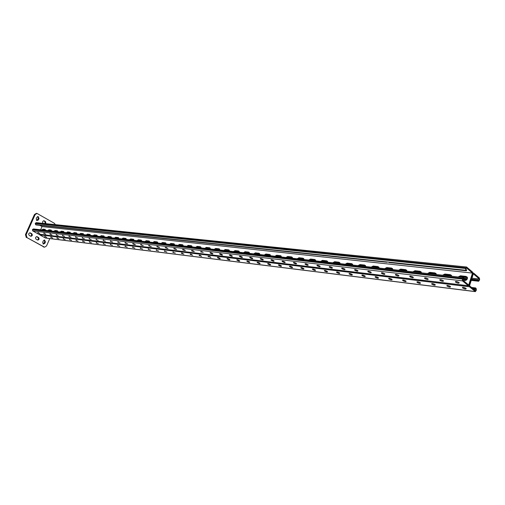 <?xml version="1.0" encoding="UTF-8"?>
<svg xmlns="http://www.w3.org/2000/svg" width="505" height="505" viewBox="0 0 505 505"><rect width="100%" height="100%" fill="white"/><g stroke="black" fill="none" stroke-linecap="round" stroke-linejoin="round"><path stroke-width="0.76" d="M43.196 244.085L44.787 243.429L45.444 241.939L44.573 239.995L43.354 240.778L42.691 242.267L43.196 244.085M43.209 244.098L44.73 241.851L44.213 240.014M36.745 220.584L38.355 219.953L39.024 218.463L38.083 216.475L36.903 217.245L36.234 218.734L36.745 220.584M36.814 220.622L38.311 218.394L37.723 216.506M55.354 224.643L54.426 223.324L37.004 213.426L35.116 214.65L26.172 234.661L26.999 237.628L44.56 247.191L46.536 245.941L49.774 238.581M26.999 237.628L43.992 247.002M35.116 214.65L34.409 214.587L25.471 234.573L26.172 234.661M37.439 239.97C38.62 239.256 38.74 238.392 37.812 237.375L36.505 236.649M30.635 236.195C31.828 235.482 31.948 234.61 31.007 233.581L29.675 232.843M45.204 223.595L44.838 221.525L43.518 220.767M44.56 247.191L43.285 246.901M26.298 237.533L25.471 234.573M34.409 214.587L36.297 213.362L37.004 213.426M37.414 239.957L37.787 240.077C39.257 239.61 39.504 238.739 38.519 237.464L36.871 236.63C35.401 237.097 35.161 237.975 36.145 239.25L37.414 239.957M30.597 236.17L30.982 236.296C32.465 235.829 32.705 234.951 31.714 233.67L30.035 232.824C28.551 233.297 28.312 234.175 29.309 235.456L30.597 236.17M45.917 223.671L45.551 221.6L43.878 220.742C42.458 221.222 42.231 222.093 43.196 223.349L43.291 223.399M463.754 278.981L464.026 278.141L463.464 277.662L462.41 278.375L462.441 280.856L468.444 285.817L469.246 284.997L472.787 273.868L472.547 272.075L466.582 267.006L465.578 268.49L465.825 270.295L466.38 270.781L466.652 269.948L465.875 269.279L466.355 267.776L472.497 273.091L468.69 285.054L462.492 279.833L462.978 278.318L463.754 278.981L462.807 278.855M466.582 267.006L36.12 222.661L35.217 223.526L36.076 224.946L387.083 262.278M466.38 270.781L388.951 262.531M41.839 229.908L42.925 229.131L45.014 229.365L45.349 230.305M47.836 230.583L48.934 229.807L51.068 230.04L51.409 230.987M186.749 246.295L188.22 245.367L191.332 245.714L191.969 246.882M195.681 247.298L197.171 246.364L200.352 246.718L201.015 247.905M178.012 245.304L179.458 244.388L182.501 244.723L183.119 245.884M169.465 244.338L170.886 243.429L173.865 243.763L174.465 244.9M161.101 243.391L162.496 242.488L165.413 242.817L165.993 243.947M152.908 242.463L154.284 241.573L157.137 241.895L157.699 243.006M144.885 241.56L146.235 240.677L149.032 240.986L149.575 242.091M137.025 240.67L138.357 239.793L141.097 240.102L141.621 241.188M129.331 239.799L130.643 238.934L133.326 239.231L133.831 240.311M121.787 238.947L123.075 238.089L125.707 238.379L126.199 239.446M114.395 238.107L115.664 237.262L118.246 237.546L118.719 238.6M107.148 237.293L108.398 236.447L110.93 236.731L111.39 237.773M100.047 236.485L101.278 235.652L103.752 235.93L104.2 236.959M93.078 235.702L94.29 234.869L96.72 235.141L97.156 236.163M86.241 234.926L87.441 234.105L89.821 234.37L90.243 235.38M79.537 234.168L80.718 233.354L83.054 233.613L83.458 234.61M72.96 233.424L74.121 232.616L76.419 232.874L76.811 233.859M66.502 232.698L67.651 231.896L70.132 232.25L70.283 233.121M60.164 231.978L61.294 231.183L63.504 231.429L63.876 232.401M53.947 231.277L55.058 230.488L57.229 230.728L57.583 231.688M40.615 229.769L42.022 226.587L472.497 273.091M463.11 280.351L464.714 280.534C466.323 280.458 467.245 279.612 467.485 278.002L466.033 276.405L460.472 275.78L458.142 276.98M451.678 276.248L450.283 274.644L444.873 274.038L442.601 275.219M219.725 250.019L219.012 248.807L215.685 248.435L214.139 249.388M210.263 248.952L209.581 247.753L206.324 247.387L204.809 248.334M229.403 251.111L228.67 249.887L225.262 249.502L223.69 250.467M239.301 252.235L239.13 251.332L238.543 250.985L235.059 250.6L233.461 251.572M249.438 253.377L249.268 252.487L248.656 252.115L245.089 251.717L243.454 252.702M259.816 254.552L259.652 253.674L259.008 253.27L255.353 252.866L253.693 253.864M270.446 255.757L270.289 254.886L269.607 254.457L265.864 254.04L264.172 255.044M281.335 256.988L281.184 256.136L280.464 255.669L276.633 255.24L274.909 256.262M292.49 258.251L292.351 257.417L291.593 256.912L287.667 256.477L285.906 257.506M303.928 259.538L303.795 258.737L302.994 258.188L298.973 257.739L297.18 258.781M315.657 260.87L315.53 260.088L314.691 259.494L310.562 259.033L308.732 260.081M327.688 262.228L327.575 261.483L326.684 260.832L322.455 260.359L320.58 261.426M340.029 263.623L339.928 262.916L338.988 262.209L334.645 261.723L332.738 262.802M352.698 265.056L352.604 264.393L351.619 263.623L347.162 263.124L345.212 264.21M365.702 266.526L364.585 265.068L360.008 264.557L358.02 265.655M379.059 268.035L377.904 266.558L373.201 266.034L371.169 267.145M392.783 269.588L391.583 268.086L386.754 267.543L384.677 268.673M406.891 271.185L405.648 269.657L400.68 269.102L398.559 270.238M421.397 272.826L420.109 271.273L415.003 270.699L412.831 271.854M436.32 274.512L434.982 272.934L429.723 272.346L427.501 273.514M42.957 230.034L43.765 229.611L43.342 229.371L45.324 229.592L43.342 229.371L42.388 229.971L43.342 229.371L42.925 229.131M48.96 230.709L49.78 230.286L49.357 230.046L51.384 230.274L49.357 230.046L48.385 230.646L49.357 230.046L48.934 229.807M187.993 246.434L189.11 245.935L188.662 245.651L191.774 245.998L188.662 245.651L187.355 246.358L188.662 245.651L188.22 245.367M200.895 247.065L197.619 246.655L200.352 246.718M196.287 247.368L197.619 246.655L196.287 247.368M179.25 245.443L180.348 244.95L179.906 244.666L182.949 245.007L179.906 244.666L178.618 245.373L179.906 244.666L179.458 244.388M170.696 244.477L171.776 243.984L171.328 243.707L174.307 244.041L171.328 243.707L170.065 244.407L171.328 243.707L170.886 243.429M162.32 243.53L163.38 243.044L162.938 242.766L165.855 243.094L162.938 242.766L161.695 243.46L162.938 242.766L162.496 242.488M154.126 242.602L155.168 242.122L154.726 241.844L157.579 242.166L154.726 241.844L153.501 242.533L154.726 241.844L154.284 241.573M146.096 241.693L147.119 241.22L146.677 240.948L149.467 241.257L146.677 240.948L145.478 241.624L146.677 240.948L146.235 240.677M138.231 240.803L139.241 240.329L138.799 240.064L141.526 240.367L138.799 240.064L137.612 240.733L138.799 240.064L138.357 239.793M130.53 239.932L131.521 239.465L131.079 239.2L133.737 239.496L131.079 239.2L129.918 239.862L131.079 239.2L130.643 238.934M122.98 239.08L123.952 238.612L123.517 238.354L126.111 238.644L123.517 238.354L122.368 239.01L123.517 238.354L123.075 238.089M115.582 238.246L116.541 237.786L116.106 237.52L118.637 237.805L116.106 237.52L114.976 238.177L116.106 237.52L115.664 237.262M108.329 237.426L109.269 236.965L108.834 236.706L111.315 236.984L108.834 236.706L107.723 237.356L108.834 236.706L108.398 236.447M101.215 236.618L102.143 236.17L101.713 235.911L104.131 236.182L101.713 235.911L100.615 236.555L101.713 235.911L101.278 235.652M94.246 235.835L95.155 235.38L94.725 235.128L97.093 235.393L94.725 235.128L93.646 235.766L94.725 235.128L94.29 234.869M87.403 235.059L88.299 234.61L87.87 234.358L90.187 234.617L87.87 234.358L86.809 234.989L87.87 234.358L87.441 234.105M80.693 234.301L81.576 233.859L81.147 233.607L83.407 233.859L81.147 233.607L80.106 234.232L81.147 233.607L80.718 233.354M74.109 233.556L74.98 233.114L74.551 232.868L76.76 233.114L74.551 232.868L73.522 233.487L74.551 232.868L74.121 232.616M67.645 232.824L68.503 232.388L68.074 232.142L70.239 232.382L68.074 232.142L67.064 232.761L68.074 232.142L67.651 231.896M61.301 232.104L62.147 231.675L61.724 231.429L63.838 231.669L61.724 231.429L60.72 232.041L61.724 231.429L61.294 231.183M55.077 231.404L55.91 230.974L55.487 230.728L57.551 230.962L55.487 230.728L54.496 231.34L55.487 230.728L55.058 230.488M467.125 276.98L460.895 276.14L458.786 277.049L460.895 276.14L467.125 276.98M451.325 275.193L445.303 274.392L443.245 275.294L445.303 274.392L451.325 275.193M219.549 249.11L216.134 248.725L214.751 249.457L216.134 248.725L219.549 249.11M210.099 248.056L206.772 247.677L205.415 248.403L206.772 247.677L210.099 248.056M229.219 250.196L225.71 249.798L224.302 250.537L225.71 249.798L229.219 250.196M239.111 251.307L235.513 250.897L234.074 251.641L235.513 250.897L239.111 251.307M249.236 252.443L245.537 252.02L244.073 252.771L245.537 252.02L249.236 252.443M259.608 253.605L255.801 253.169L254.312 253.933L255.801 253.169L259.608 253.605M270.225 254.798L266.318 254.343L264.797 255.113L266.318 254.343L270.225 254.798M281.102 256.022L277.081 255.555L275.534 256.332L277.081 255.555L281.102 256.022M292.25 257.272L288.115 256.786L286.531 257.575L288.115 256.786L292.25 257.272M303.682 258.56L299.421 258.055L297.805 258.85L299.421 258.055L303.682 258.56M315.398 259.873L311.011 259.355L309.363 260.157L311.011 259.355L315.398 259.873M327.417 261.224L322.897 260.687L321.218 261.495L322.897 260.687L327.417 261.224M339.751 262.613L335.093 262.051L333.376 262.871L335.093 262.051L339.751 262.613M352.408 264.039L347.604 263.452L345.849 264.279L347.604 263.452L352.408 264.039M365.405 265.504L360.45 264.891L358.657 265.731L360.45 264.891L365.405 265.504M378.75 267.006L373.643 266.369L371.813 267.214L373.643 266.369L378.75 267.006M392.467 268.553L387.196 267.884L385.321 268.742L387.196 267.884L392.467 268.553M406.569 270.137L401.122 269.443L399.202 270.314L401.122 269.443L406.569 270.137M421.063 271.778L415.438 271.046L413.475 271.93L415.438 271.046L421.063 271.778M435.979 273.457L430.159 272.7L428.152 273.59L430.159 272.7L435.979 273.457M197.083 242.097L198.137 242.211M188.1 241.137L189.129 241.251M179.319 240.203L180.323 240.311M170.722 239.288L171.706 239.395M162.313 238.392L163.279 238.493M154.076 237.514L155.022 237.615M146.014 236.656L146.936 236.757M138.118 235.816L139.02 235.911M130.378 234.989L131.268 235.084M122.797 234.181L123.668 234.276M115.367 233.392L116.219 233.487M108.089 232.616L108.922 232.704M100.83 231.814L101.77 231.946M93.936 231.107L94.751 231.157M87.03 230.362L87.87 230.438M80.251 229.63L81.122 229.731M73.604 228.91L74.5 229.03M67.083 228.209L67.998 228.336M60.834 227.572L61.616 227.629M54.616 226.915L55.354 226.966M48.442 226.246L49.212 226.322M42.376 225.596L43.171 225.691M42.022 226.587L39.8 225.318M207.34 243.189L206.261 243.075M216.752 244.193L215.648 244.073M226.379 245.215L225.255 245.095M236.233 246.27L235.084 246.143M246.32 247.343L245.14 247.216M256.647 248.441L255.442 248.315M267.227 249.565L265.983 249.432M278.059 250.72L276.791 250.587M289.157 251.9L287.856 251.768M300.538 253.112L299.206 252.973M312.204 254.356L310.84 254.211M324.172 255.631L322.771 255.486M336.488 256.919L334.878 256.742M349.106 258.251L347.503 258.099M362.06 259.614L360.463 259.494M375.341 261.041L373.536 260.851M402.99 264.014L401.128 263.787M417.446 265.535L415.571 265.34M432.312 267.101L430.43 266.937M447.607 268.717L445.637 268.559M463.268 270.421L461.09 270.156M192.607 250.619L193.409 250.966M183.694 249.59L184.375 249.887M174.995 248.593L175.525 248.82M166.517 247.627L166.833 247.766M202.638 252.071L201.722 251.679M212.075 253.194L211.052 252.759M221.72 254.35L220.603 253.87M231.593 255.524L230.381 255.012M241.687 256.723L240.393 256.18M252.027 257.948L250.65 257.373M262.613 259.204L261.154 258.604M273.457 260.492L271.917 259.86M284.567 261.811L282.945 261.148M295.955 263.155L294.257 262.474M307.633 264.544L305.853 263.831M319.608 265.958L317.752 265.22M331.899 267.41L329.961 266.653M344.505 268.906L342.491 268.123M357.458 270.434L355.362 269.632M370.758 272.006L368.581 271.179M384.419 273.622L382.159 272.776M398.464 275.275L396.122 274.417M412.907 276.986L410.483 276.102M427.767 278.735L425.248 277.838M443.055 280.54L440.448 279.625M458.799 282.396L456.097 281.462M468.444 285.817L38.651 234.194L32.724 230.924L32.415 229.813L33.33 228.942L463.218 277.554M192.089 251.086L191.433 250.587L194.337 251.616L192.089 251.086L192.31 250.524M183.138 250.025L182.475 249.527L184.691 250.063L185.348 250.562L183.138 250.025L183.359 249.476M174.383 248.99L173.714 248.492L175.898 249.028L176.561 249.527L174.383 248.99L174.597 248.454M165.817 247.98L165.141 247.475L167.963 248.511L165.817 247.98L166.031 247.45M157.434 246.989L156.752 246.484L158.873 247.014L159.548 247.519L157.434 246.989L157.642 246.472M149.221 246.017L148.539 245.512L151.311 246.547L149.221 246.017L149.436 245.512M141.185 245.07L140.504 244.559L143.243 245.594L141.185 245.07L141.394 244.571M133.32 244.136L132.626 243.631L134.658 244.155L135.346 244.666L133.32 244.136L133.522 243.65M125.612 243.227L124.912 242.716L127.607 243.751L125.612 243.227L125.808 242.747M118.056 242.331L120.032 242.855L118.056 242.331L118.258 241.863M110.658 241.459L112.602 241.983L110.658 241.459L110.854 240.999M103.405 240.601L105.324 241.119L103.405 240.601L103.594 240.146M96.291 239.761L98.185 240.279L96.291 239.761L96.48 239.313M89.316 238.934L91.184 239.452L89.316 238.934L89.505 238.499M82.479 238.126L84.322 238.644L82.479 238.126L82.662 237.697M75.769 237.331L77.593 237.849L75.769 237.331L75.952 236.914M69.185 236.555L70.99 237.066L69.185 236.555L69.368 236.144M62.727 235.791L64.507 236.302L62.727 235.791L62.904 235.387M56.39 235.04L58.144 235.551L56.39 235.04L56.566 234.642M50.165 234.307L51.901 234.812L50.165 234.307L50.342 233.916M44.061 233.588L45.772 234.086L44.061 233.588L44.232 233.203M38.064 232.874L39.756 233.373L38.064 232.874L38.228 232.496M203.168 252.399L200.592 251.673L203.168 252.399M212.573 253.51L212.283 253.321C210.907 252.62 210.13 252.443 209.96 252.784L210.598 253.276C211.974 253.977 212.75 254.154 212.921 253.807L212.573 253.51M222.194 254.646L221.903 254.457C220.502 253.744 219.713 253.567 219.542 253.92L220.174 254.406C221.575 255.12 222.364 255.296 222.535 254.943L222.194 254.646M232.041 255.808L231.751 255.618C230.324 254.892 229.523 254.716 229.352 255.082L229.977 255.568C231.404 256.294 232.199 256.471 232.369 256.098L232.041 255.808M242.122 257.001L241.832 256.811C240.374 256.067 239.559 255.89 239.389 256.275L240.008 256.748C241.459 257.493 242.274 257.67 242.444 257.285L242.122 257.001M252.443 258.219L252.153 258.03C250.669 257.272 249.842 257.095 249.666 257.493L250.272 257.967C251.755 258.718 252.582 258.895 252.752 258.497L252.443 258.219M263.01 259.469L262.72 259.273C261.211 258.503 260.365 258.326 260.195 258.743L260.795 259.21C262.303 259.98 263.143 260.157 263.313 259.74L263.01 259.469M273.843 260.75L273.552 260.555C272.012 259.766 271.153 259.589 270.977 260.018L271.57 260.485C273.104 261.268 273.962 261.445 274.133 261.016L273.843 260.75M284.94 262.063L284.65 261.861C283.078 261.066 282.207 260.889 282.03 261.331L282.611 261.786C284.176 262.587 285.047 262.764 285.224 262.316L284.94 262.063M296.315 263.408L296.025 263.206C294.428 262.392 293.538 262.215 293.361 262.676L293.929 263.124C295.526 263.938 296.416 264.115 296.593 263.654L296.315 263.408M307.987 264.79L307.697 264.582C306.062 263.749 305.153 263.578 304.982 264.058L305.531 264.5C307.166 265.327 308.069 265.504 308.246 265.024L307.987 264.79M319.955 266.204L319.665 265.996C317.992 265.15 317.071 264.974 316.894 265.472L317.437 265.908C319.103 266.754 320.025 266.93 320.202 266.432L319.955 266.204M332.233 267.656L331.943 267.448C330.238 266.577 329.298 266.406 329.121 266.924L329.651 267.353C331.356 268.218 332.296 268.389 332.473 267.871L332.233 267.656M344.839 269.146L344.549 268.931C342.807 268.048 341.847 267.877 341.67 268.414L342.188 268.83C343.93 269.714 344.89 269.891 345.066 269.348L344.839 269.146M357.78 270.674L357.496 270.465C355.716 269.563 354.737 269.386 354.56 269.948L355.059 270.352C356.839 271.254 357.818 271.425 357.995 270.869L357.78 270.674M371.08 272.245L370.79 272.031C368.972 271.109 367.975 270.939 367.791 271.52L368.284 271.917C370.096 272.839 371.093 273.009 371.276 272.429L371.08 272.245M384.741 273.861L384.456 273.647C382.594 272.706 381.578 272.536 381.395 273.136L381.868 273.521C383.724 274.461 384.741 274.632 384.924 274.032L384.741 273.861M398.78 275.522L398.495 275.301C396.595 274.341 395.554 274.171 395.371 274.796L395.832 275.175C397.725 276.134 398.767 276.304 398.95 275.68L398.78 275.522M413.223 277.232L412.938 277.005C410.994 276.027 409.934 275.856 409.744 276.506L410.186 276.873C412.13 277.851 413.191 278.021 413.374 277.371L413.223 277.232M428.082 278.987L427.798 278.76C425.81 277.756 424.718 277.592 424.535 278.261L424.958 278.615C426.94 279.618 428.032 279.783 428.215 279.113L428.082 278.987M443.371 280.793L443.093 280.565C441.054 279.543 439.937 279.379 439.748 280.073L440.152 280.414C442.184 281.436 443.302 281.601 443.491 280.906L443.371 280.793M459.108 282.655L458.837 282.428C456.747 281.38 455.611 281.216 455.415 281.935L455.8 282.263C457.883 283.311 459.02 283.469 459.215 282.75L459.108 282.655M473.463 289.081L476.076 289.403L475.609 290.886L469.536 285.773L473.343 273.817L479.352 279.025L478.885 280.502L478.14 279.858L471.645 279.145M467.377 278.691L463.988 278.268M39.321 234.269L39.687 234.825L469.486 286.783L469.246 284.997L472.787 273.868L473.57 273.06L479.409 278.028L479.636 279.795L478.658 281.253L477.881 280.685L471.386 279.959M466.974 279.467L462.769 278.962M467.289 277.22L461.324 276.5L459.493 277.131M451.483 275.433L445.732 274.752L443.952 275.377M219.675 249.363L216.582 249.016L215.401 249.533M210.225 248.302L207.22 247.968L206.059 248.473M229.352 250.448L226.158 250.095L224.952 250.613M239.244 251.566L235.961 251.193L234.73 251.717M249.375 252.702L245.986 252.317L244.736 252.847M259.747 253.864L256.25 253.472L254.975 254.009M270.371 255.057L266.766 254.653L265.46 255.189M281.253 256.281L277.529 255.865L276.197 256.407M292.401 257.531L288.563 257.102L287.206 257.651M303.833 258.812L299.869 258.371L298.48 258.926M315.549 260.132L311.459 259.671L310.045 260.233M327.568 261.483L323.345 261.009L321.9 261.571M338.988 262.209L339.884 262.865L335.541 262.379L334.058 262.947M352.566 264.292L348.052 263.78L346.537 264.361M365.563 265.75L360.898 265.226L359.345 265.807M378.908 267.252L374.085 266.703L372.501 267.296M392.625 268.799L387.632 268.224L386.016 268.824M406.727 270.383L401.557 269.79L399.897 270.39M421.227 272.018L415.874 271.4L414.169 272.006M436.137 273.697L430.588 273.047L428.852 273.666M43.765 229.611L45.387 229.794M49.78 230.286L51.447 230.476M189.11 245.935L191.938 246.251M196.925 247.444L198.067 246.939L200.977 247.267M180.348 244.95L183.094 245.26M171.776 243.984L174.446 244.287M163.38 243.044L165.975 243.334M155.168 242.122L157.686 242.406M147.119 241.22L149.568 241.491M139.241 240.329L141.621 240.601M131.521 239.465L133.831 239.723M123.952 238.612L126.206 238.865M116.541 237.786L118.725 238.025M109.269 236.965L111.397 237.205M102.143 236.17L104.213 236.397M95.155 235.38L97.168 235.608M88.299 234.61L90.256 234.831M81.576 233.859L83.483 234.067M74.98 233.114L76.829 233.323M68.503 232.388L70.309 232.59M62.147 231.675L63.901 231.871M55.91 230.974L57.614 231.164M479.352 279.025L471.948 278.192M467.447 277.681L459.91 276.835M451.647 275.9L444.356 275.08M436.295 274.171L429.25 273.375M421.378 272.485L414.561 271.722M406.872 270.85L400.282 270.112M392.77 269.266L386.388 268.546M379.047 267.713L372.867 267.019M365.689 266.211L359.705 265.535M352.686 264.746L346.891 264.09M340.023 263.313L334.405 262.682M327.682 261.925L322.234 261.312M315.657 260.567L310.373 259.974M303.934 259.248L298.808 258.667M292.496 257.954L287.522 257.399M281.342 256.698L276.513 256.155M270.453 255.473L265.769 254.943M259.829 254.274L255.277 253.762M249.451 253.106L245.032 252.607M239.32 251.963L235.021 251.477M229.415 250.846L225.243 250.373M219.738 249.754L215.685 249.293M210.282 248.687L206.337 248.245M201.034 247.646L197.202 247.21M191.988 246.623L188.264 246.206M183.145 245.626L179.515 245.215M174.49 244.654L170.955 244.256M166.019 243.694L162.578 243.309M157.724 242.76L154.379 242.381M149.606 241.844L146.349 241.478M141.653 240.948L138.477 240.588M133.863 240.071L130.776 239.723M126.231 239.212L123.22 238.871M118.751 238.366L115.822 238.038M111.422 237.539L108.562 237.217M104.232 236.731L101.448 236.416M97.187 235.936L94.473 235.627M90.275 235.153L87.63 234.857M83.495 234.389L80.914 234.099M76.842 233.645L74.33 233.361M70.315 232.906L67.859 232.628M63.908 232.186L61.515 231.915M57.62 231.473L55.285 231.208M51.447 230.779L49.168 230.52M477.825 279.89L477.566 280.711M477.339 279.77L477.08 280.591M477.881 280.685L478.14 279.858M475.42 279.612L475.161 280.433M474.934 279.492L474.675 280.313M475.735 279.587L475.476 280.408M474.618 279.524L474.359 280.344M474.132 279.404L473.873 280.224M473.823 279.435L473.564 280.25M473.337 279.315L473.078 280.13M473.027 279.341L472.762 280.161M472.541 279.221L472.282 280.041M472.232 279.252L471.967 280.073M471.746 279.132L471.487 279.953M466.999 278.596L466.74 279.41M466.689 278.621L466.431 279.435M466.21 278.501L465.951 279.315M465.9 278.533L465.642 279.347M465.427 278.413L465.162 279.227M465.118 278.444L464.859 279.259M464.638 278.324L464.379 279.139M464.335 278.356L464.076 279.164M477.023 279.795L476.764 280.616M476.537 279.675L476.272 280.496M476.221 279.707L475.962 280.527M476.076 289.403L475.325 288.765L472.756 288.481M463.167 287.326L465.787 288.229M447.683 285.432L450.106 286.31M432.608 283.595L434.868 284.441M337.334 271.974L339.221 272.706M465.623 288.121L464.6 287.995M449.936 286.196L448.995 286.082M434.698 284.328L433.833 284.227M431.807 283.576L431.674 283.98C431.87 283.33 432.955 283.494 434.925 284.485L435.329 284.833C435.133 285.483 434.048 285.312 432.084 284.328L431.655 283.955M419.889 282.516L419.093 282.415M405.483 280.748L404.757 280.66M391.476 279.031L390.813 278.949M377.841 277.365L377.248 277.289M364.572 275.736L364.036 275.673M351.65 274.152L351.171 274.095M339.07 272.612L338.64 272.555M326.804 271.109L326.426 271.059M314.849 269.645L314.52 269.601M228.014 258.686L229.062 259.128M469.486 286.783L475.363 291.644L476.36 290.167L476.127 288.399L475.584 287.938L471.537 287.459M209.12 256.401L209.979 256.767M218.457 257.531L219.423 257.941M237.798 259.873L238.953 260.353M247.816 261.085L249.06 261.603M258.068 262.329L259.4 262.878M268.572 263.604L269.986 264.184M279.334 264.91L280.83 265.523M290.362 266.255L291.934 266.886M301.662 267.625L303.316 268.288M313.252 269.039L314.981 269.727M325.132 270.484L326.943 271.198M349.839 273.495L351.808 274.253M362.685 275.061L364.736 275.837M375.878 276.671L378.011 277.466M389.431 278.324L391.64 279.139M403.356 280.022L405.654 280.862M417.673 281.771L420.053 282.63M200.737 255.618L199.993 255.303M191.685 254.495L191.079 254.23M182.81 253.384L182.374 253.194M210.25 256.925L210.882 257.405L207.972 256.389L210.25 256.925M219.662 258.08L220.287 258.554C220.111 258.895 219.34 258.718 217.977 258.023L217.352 257.544C217.522 257.209 218.293 257.386 219.662 258.08M229.295 259.261L229.908 259.734C229.731 260.081 228.948 259.905 227.559 259.198L226.941 258.724C227.117 258.377 227.9 258.554 229.295 259.261M239.143 260.473L239.749 260.94C239.578 261.3 238.783 261.123 237.363 260.403L236.757 259.936C236.927 259.57 237.729 259.747 239.143 260.473M249.23 261.71L249.823 262.171C249.653 262.55 248.839 262.366 247.399 261.634L246.8 261.173C246.97 260.795 247.785 260.971 249.23 261.71M259.551 262.972L260.138 263.433C259.961 263.825 259.141 263.648 257.67 262.897L257.077 262.436C257.253 262.044 258.08 262.228 259.551 262.972M270.125 264.273L270.699 264.721C270.522 265.131 269.689 264.955 268.187 264.191L267.606 263.736C267.783 263.332 268.622 263.509 270.125 264.273M280.95 265.598L281.519 266.047C281.342 266.47 280.49 266.293 278.962 265.516L278.388 265.062C278.564 264.645 279.423 264.822 280.95 265.598M292.041 266.962L292.603 267.397C292.427 267.839 291.555 267.663 289.996 266.867L289.434 266.425C289.618 265.99 290.482 266.167 292.041 266.962M303.417 268.357L303.966 268.786C303.783 269.241 302.899 269.064 301.308 268.262L300.759 267.82C300.936 267.372 301.826 267.549 303.417 268.357M315.07 269.784L315.606 270.213C315.429 270.68 314.527 270.51 312.911 269.683L312.368 269.253C312.544 268.786 313.447 268.963 315.07 269.784M327.025 271.248L327.556 271.671C327.373 272.157 326.451 271.987 324.797 271.147L324.273 270.724C324.45 270.232 325.372 270.409 327.025 271.248M339.291 272.757L339.808 273.167C339.625 273.672 338.685 273.502 336.999 272.643L336.481 272.227C336.665 271.722 337.599 271.898 339.291 272.757M351.878 274.297L352.376 274.701C352.193 275.231 351.24 275.055 349.517 274.183L349.012 273.773C349.195 273.249 350.154 273.426 351.878 274.297M364.799 275.882L365.285 276.279C365.102 276.822 364.13 276.652 362.369 275.762L361.877 275.364C362.06 274.821 363.038 274.991 364.799 275.882M378.068 277.51L378.542 277.895C378.352 278.463 377.361 278.293 375.562 277.384L375.089 276.993C375.272 276.431 376.269 276.601 378.068 277.51M391.703 279.183L392.158 279.562C391.968 280.149 390.952 279.972 389.115 279.044L388.654 278.665C388.844 278.085 389.86 278.255 391.703 279.183M405.711 280.9L406.153 281.266C405.957 281.878 404.922 281.708 403.041 280.755L402.599 280.389C402.788 279.783 403.83 279.953 405.711 280.9M420.109 282.667L420.532 283.027C420.343 283.652 419.283 283.482 417.357 282.516L416.934 282.156C417.124 281.531 418.184 281.702 420.109 282.667M450.163 286.354L450.555 286.689C450.353 287.364 449.242 287.193 447.228 286.183L446.837 285.849C447.039 285.18 448.15 285.344 450.163 286.354M465.85 288.279L466.222 288.601C466.014 289.296 464.878 289.131 462.82 288.102L462.447 287.781C462.649 287.08 463.786 287.25 465.85 288.279M39.687 234.825L45.538 238.057L475.363 291.644M199.159 255.562L201.684 256.275L199.159 255.562L199.336 255.12M190.196 254.463L192.689 255.177L190.196 254.463L190.372 254.028M181.428 253.39L183.883 254.097L181.428 253.39L181.604 252.954M172.849 252.336L175.273 253.043L172.849 252.336L173.019 251.913M164.447 251.307L166.839 252.008L164.447 251.307L164.617 250.884M156.228 250.297L158.589 250.998L156.228 250.297L156.398 249.887M148.173 249.312L150.503 250.007L148.173 249.312L148.344 248.902M140.289 248.34L142.587 249.041L140.289 248.34L140.453 247.942M132.562 247.393L134.835 248.088L132.562 247.393L132.727 247.002M124.987 246.465L127.235 247.153L124.987 246.465L125.152 246.074M117.57 245.556L119.786 246.244L117.57 245.556L117.728 245.171M110.292 244.666L112.489 245.348L110.292 244.666L110.456 244.287M103.165 243.789L105.33 244.47L103.165 243.789L103.317 243.416M96.165 242.93L98.311 243.606L96.165 242.93L96.322 242.564M89.309 242.091L91.424 242.76L89.309 242.091L89.461 241.731M82.574 241.264L84.67 241.933L82.574 241.264L82.732 240.91M75.971 240.456L78.041 241.119L75.971 240.456L76.122 240.102M69.494 239.66L71.54 240.323L69.494 239.66L69.639 239.313M63.131 238.878L65.151 239.534L63.131 238.878L63.276 238.543M56.882 238.114L58.883 238.764L56.882 238.114L57.027 237.779M50.753 237.356L52.735 238.013L50.753 237.356L50.898 237.034M44.73 236.618L46.687 237.268L44.73 236.618L44.869 236.296M475.009 288.791L475.268 287.964M474.523 288.664L474.782 287.844M475.584 287.938L475.325 288.765M472.642 288.387L472.863 287.673M472.226 288.039L472.377 287.547M472.92 288.469L473.179 287.648M474.208 288.69L474.466 287.863M473.722 288.57L473.98 287.743M473.406 288.595L473.665 287.768M44.074 243.334L44.787 243.429M37.648 219.877L38.355 219.953M44.838 221.525L45.551 221.6M43.582 220.805L44.295 220.874M38.311 218.394L39.024 218.463M31.007 233.581L31.714 233.67M29.726 232.868L30.426 232.95M44.73 241.851L45.444 241.939M37.812 237.375L38.519 237.464M36.543 236.668L37.25 236.757M465.825 270.295L35.527 224.637M465.793 267.82L35.401 223.128M465.578 268.49L35.217 223.526M83.054 233.613L83.376 233.802M89.821 234.37L90.149 234.566M96.72 235.141L97.061 235.343M103.752 235.93L104.106 236.138M110.93 236.731L111.289 236.946M118.246 237.546L118.618 237.773M125.707 238.379L126.098 238.619M133.326 239.231L133.724 239.477M141.097 240.102L141.514 240.355M149.032 240.986L149.467 241.251M157.137 241.895L157.579 242.166M165.413 242.817L165.88 243.107M173.865 243.763L174.345 244.066M182.501 244.723L183.006 245.045M191.332 245.714L191.85 246.042M197.171 246.364L198.067 246.939M468.211 285.71L38.424 234.118M462.441 280.856L32.724 230.924M462.195 279.044L32.415 229.813M462.41 278.375L32.598 229.409M37.932 232.395L37.787 232.723M43.935 233.095L43.783 233.43M50.045 233.815L49.894 234.15M56.263 234.541L56.118 234.888M62.607 235.286L62.45 235.633M69.065 236.043L68.907 236.397M75.649 236.813L75.491 237.173M82.359 237.596L82.201 237.962M89.196 238.398L89.038 238.77M96.171 239.218L96.007 239.597M103.285 240.052L103.121 240.437M110.538 240.898L110.374 241.289M117.943 241.769L117.772 242.166M125.493 242.652L125.328 243.056M133.206 243.555L133.036 243.965M141.072 244.477L140.901 244.893M149.114 245.417L148.937 245.84M157.32 246.383L157.143 246.812M165.703 247.368L165.526 247.803M174.269 248.372L174.092 248.814M183.031 249.394L182.848 249.849M191.982 250.448L191.799 250.903M466.033 276.405L466.885 277.125M460.472 275.78L461.324 276.5M434.982 272.934L435.84 273.641M429.723 272.346L430.588 273.047M420.109 271.273L420.974 271.968M415.003 270.699L415.874 271.4M405.648 269.657L406.525 270.345M400.68 269.102L401.557 269.79M391.583 268.086L392.467 268.767M386.754 267.543L387.632 268.224M377.904 266.558L378.788 267.233M373.201 266.034L374.085 266.703M364.585 265.068L365.475 265.737M360.008 264.557L360.898 265.226M351.619 263.623L352.509 264.279M347.162 263.124L348.052 263.78M334.645 261.723L335.541 262.379M326.684 260.832L327.568 261.476M322.455 260.359L323.345 261.009M314.691 259.494L315.537 260.1M310.562 259.033L311.459 259.671M302.994 258.188L303.808 258.762M298.973 257.739L299.869 258.371M291.593 256.912L292.37 257.455M287.667 256.477L288.563 257.102M280.464 255.669L281.209 256.186M276.633 255.24L277.529 255.865M269.607 254.457L270.32 254.949M265.864 254.04L266.766 254.653M259.008 253.27L259.69 253.737M255.353 252.866L256.25 253.472M248.656 252.115L249.312 252.557M245.089 251.717L245.986 252.317M238.543 250.985L239.174 251.408M235.059 250.6L235.961 251.193M228.67 249.887L229.276 250.284M225.262 249.502L226.158 250.095M219.012 248.807L219.599 249.186M215.685 248.435L216.582 249.016M209.581 247.753L210.143 248.113M206.324 247.387L207.22 247.968M450.283 274.644L451.135 275.358M444.873 274.038L445.732 274.752M456.059 281.462L455.8 282.263M455.706 281.462L455.523 282.036M440.41 279.618L440.152 280.414M440.057 279.618L439.874 280.187M425.216 277.832L424.958 278.615M424.863 277.826L424.673 278.394M410.445 276.096L410.186 276.873M410.092 276.084L409.902 276.652M396.09 274.411L395.832 275.175M395.737 274.392L395.548 274.954M382.127 272.769L381.868 273.521M381.774 272.744L381.578 273.306M368.543 271.179L368.284 271.917M368.189 271.147L367.993 271.703M355.318 269.626L355.059 270.352M354.965 269.588L354.775 270.143M342.447 268.111L342.188 268.83M342.093 268.073L341.904 268.622M329.904 266.646L329.651 267.353M329.557 266.602L329.361 267.139M317.689 265.213L317.437 265.908M317.342 265.163L317.146 265.699M305.784 263.812L305.531 264.5M305.437 263.768L305.241 264.292M294.175 262.455L293.929 263.124M293.828 262.398L293.639 262.922M282.857 261.129L282.611 261.786M282.51 261.072L282.32 261.59M271.81 259.835L271.57 260.485M271.469 259.772L271.273 260.283M261.034 258.573L260.795 259.21M260.694 258.51L260.504 259.014M250.512 257.342L250.272 257.967M250.171 257.272L249.981 257.771M240.241 256.136L240.008 256.748M239.9 256.067L239.711 256.559M230.211 254.962L229.977 255.568M229.87 254.892L229.68 255.372M220.407 253.813L220.174 254.406M220.073 253.744L219.883 254.217M210.825 252.696L210.598 253.276M210.497 252.62L210.307 253.087M201.463 251.597L201.236 252.165M201.135 251.522L200.946 251.982M462.649 279.334L466.683 279.802M471.272 280.325L478.418 281.146M45.317 237.981L475.136 291.536M462.725 287.326L462.548 287.875M463.072 287.32L462.82 288.102M447.133 285.413L446.957 285.963M447.481 285.413L447.228 286.183M431.99 283.558L431.807 284.107M432.337 283.564L432.084 284.328M417.263 281.752L417.079 282.295M417.61 281.765L417.357 282.516M402.946 279.997L402.763 280.54M403.293 280.016L403.041 280.755M389.02 278.293L388.837 278.836M389.368 278.312L389.115 279.044M375.467 276.633L375.278 277.169M375.808 276.658L375.562 277.384M362.268 275.017L362.085 275.553M362.615 275.048L362.369 275.762M349.422 273.445L349.233 273.975M349.763 273.483L349.517 274.183M336.904 271.911L336.715 272.441M337.245 271.955L336.999 272.643M324.702 270.421L324.513 270.945M325.043 270.465L324.797 271.147M312.81 268.969L312.62 269.481M313.15 269.02L312.911 269.683M301.214 267.549L301.024 268.06M301.554 267.606L301.308 268.262M289.902 266.173L289.712 266.672M290.236 266.223L289.996 266.867M278.861 264.822L278.678 265.321M279.196 264.879L278.962 265.516M268.086 263.509L267.902 263.995M268.42 263.566L268.187 264.191M257.569 262.221L257.386 262.707M257.904 262.284L257.67 262.897M247.292 260.971L247.109 261.445M247.627 261.034L247.399 261.634M237.262 259.747L237.079 260.214M237.59 259.816L237.363 260.403M227.452 258.547L227.269 259.014M227.78 258.617L227.559 259.198M217.87 257.38L217.687 257.84M218.198 257.455L217.977 258.023M208.496 256.237L208.319 256.691M208.824 256.313L208.603 256.868M45.166 236.397L45.002 236.769M51.188 237.135L51.024 237.514M57.324 237.88L57.153 238.265M63.573 238.638L63.403 239.035M69.936 239.414L69.766 239.812M76.425 240.203L76.249 240.607M83.028 241.005L82.852 241.422M89.764 241.826L89.581 242.248M96.625 242.659L96.442 243.094M103.626 243.511L103.437 243.953M110.759 244.382L110.57 244.83M118.037 245.266L117.848 245.72M125.461 246.169L125.272 246.636M133.036 247.09L132.84 247.564M140.769 248.031L140.567 248.511M148.659 248.99L148.457 249.483M156.714 249.969L156.506 250.474M164.939 250.972L164.731 251.484M173.341 251.995L173.133 252.513M181.926 253.037L181.712 253.567M190.694 254.103L190.48 254.646M199.658 255.195L199.443 255.745M455.56 281.487L455.415 281.935M439.893 279.637L439.748 280.073M424.667 277.851L424.535 278.261M409.877 276.109L409.744 276.506M395.503 274.417L395.371 274.796M381.521 272.769L381.395 273.136M367.918 271.166L367.791 271.52M354.674 269.613L354.56 269.948M341.784 268.098L341.67 268.414M472.895 272.99L473.57 273.06M462.624 279.416L466.601 279.871M471.247 280.408L478.658 281.253M462.586 287.345L462.447 287.781M446.976 285.432L446.837 285.849M417.061 281.777L416.934 282.156M402.725 280.022L402.599 280.389M388.774 278.312L388.654 278.665M375.202 276.652L375.089 276.993M361.99 275.036L361.877 275.364"/></g></svg>
